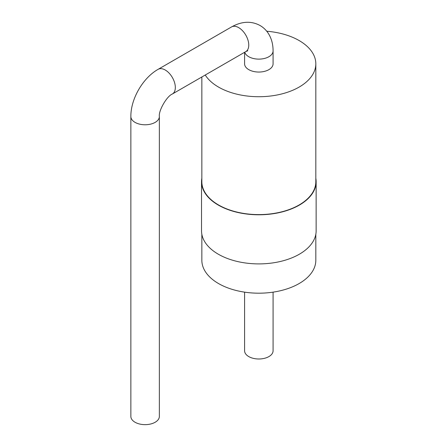 <?xml version="1.0" encoding="UTF-8"?>
<svg xmlns="http://www.w3.org/2000/svg" width="447" height="447" viewBox="0 0 447 447"><rect width="100%" height="100%" fill="white"/><g stroke="black" fill="none" stroke-linecap="round" stroke-linejoin="round"><path stroke-width="0.67" d="M315.822 178.224A57.305 33.084 180 0 1 316.141 181.7A57.305 33.084 180 0 1 280.766 212.269A57.305 33.084 180 0 1 218.315 205.095A57.305 33.084 180 0 1 201.53 181.7A57.305 33.084 180 0 1 201.848 178.224M316.141 181.7L316.141 230.814A57.305 33.084 180 0 1 280.766 261.383A57.305 33.084 180 0 1 218.315 254.209A57.305 33.084 180 0 1 201.53 230.814L201.53 181.7M266.742 31.234A56.987 32.905 180 0 1 315.822 63.82L315.822 181.7A56.987 32.905 180 0 1 280.643 212.096A56.987 32.905 180 0 1 218.538 204.966A56.987 32.905 180 0 1 201.848 181.7L201.848 76.985M315.822 63.82A56.987 32.905 180 0 1 280.643 94.216A56.987 32.905 180 0 1 218.538 87.087A56.987 32.905 180 0 1 205.246 75.018M315.822 234.289L315.822 260.288A56.987 32.905 180 0 1 280.643 290.684A56.987 32.905 180 0 1 218.538 283.554A56.987 32.905 180 0 1 201.848 260.288L201.848 234.289M244.587 52.305L244.587 63.82A14.248 8.225 0 0 0 248.761 69.637A14.248 8.225 0 0 0 264.289 71.419A14.248 8.225 0 0 0 273.083 63.82L273.083 50.897A14.248 8.225 0 0 1 264.289 58.496A14.248 8.225 0 0 1 248.761 56.713A14.248 8.225 0 0 1 244.766 52.204M244.587 292.142L244.587 350.766A14.248 8.225 0 0 0 248.761 356.583A14.248 8.225 0 0 0 264.289 358.365A14.248 8.225 0 0 0 273.083 350.766L273.083 292.142M159.355 116.555L159.355 416.425A14.248 8.225 180 0 1 145.107 424.65A14.248 8.225 180 0 1 130.859 416.425L130.859 116.555A14.248 8.225 0 0 0 145.107 124.78A14.248 8.225 0 0 0 159.355 116.555C158.378 110.817 166.921 96.016 172.38 93.993A14.248 8.225 -120 0 0 172.38 77.543A14.248 8.225 -120 0 0 158.132 69.319L231.563 26.921A14.248 8.225 60 0 1 245.811 35.151A14.248 8.225 60 0 1 245.811 51.601L247.806 50.757M231.563 26.921C241.76 21.26 251.242 20.78 259.998 25.479C263.21 27.328 265.898 29.837 268.055 33.005C271.39 38.029 273.067 43.99 273.083 50.897M245.811 51.601L172.38 93.993M130.859 116.555C130.686 98.977 142.822 77.951 158.132 69.319"/></g></svg>
